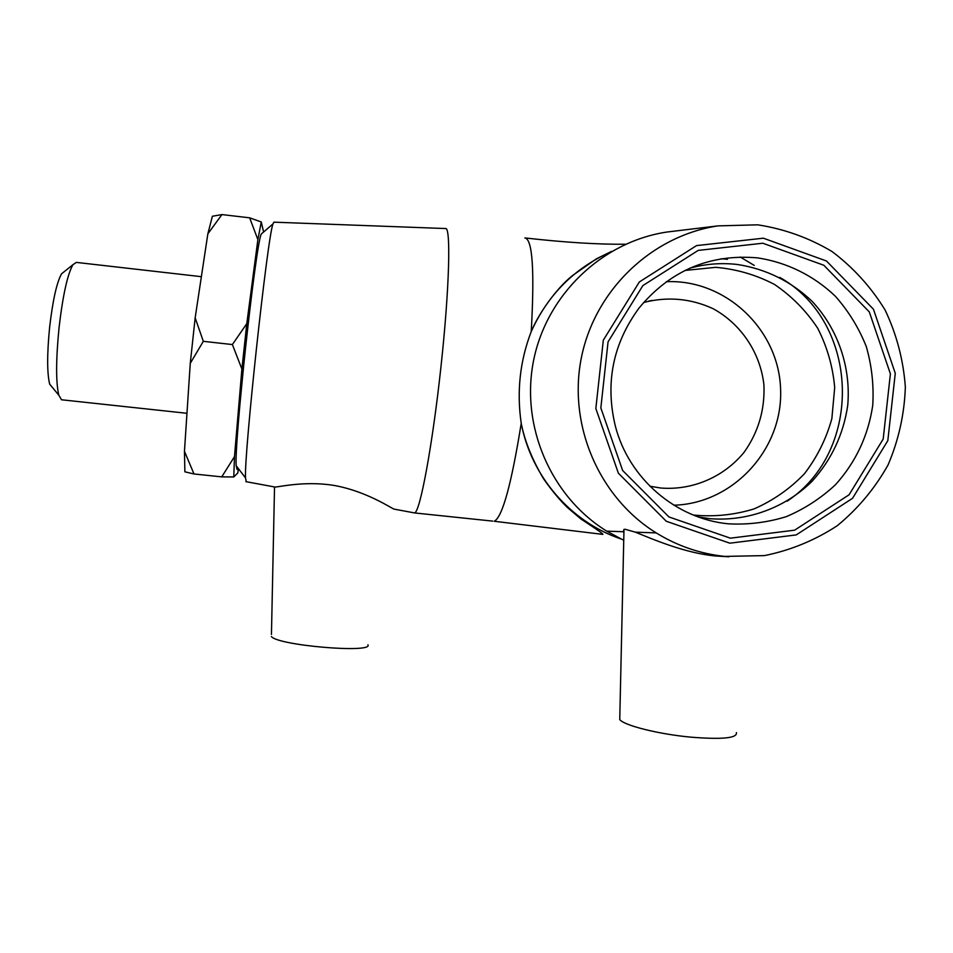 <?xml version="1.0" encoding="UTF-8"?>
<svg xmlns="http://www.w3.org/2000/svg" width="953" height="953" viewBox="0 0 953 953"><rect width="100%" height="100%" fill="white"/><g stroke="black" fill="none" stroke-linecap="round" stroke-linejoin="round"><path stroke-width="1.43" d="M221.93 214.58L212.388 216.248L207.849 233.842L221.93 214.58L249.662 217.82L257.882 239.656L246.791 323.627L232.389 344.557L203.323 341.329L195.162 317.837L207.849 233.842M263.6 232.02L261.265 221.978L249.662 217.82M232.389 344.557L241.895 369.014L234.486 456.618L221.739 476.881L194.007 473.975L184.453 451.317L190.266 363.331L203.323 341.329M221.739 476.881L233.771 476.953L237.75 472.998L238.536 468.781M184.453 451.317L184.882 471.818L194.007 473.975M195.162 317.837L190.266 363.331M257.882 239.656L261.265 221.978M241.895 369.014L246.791 323.627M233.771 476.953L234.486 456.618M730.379 538.171L794.623 530.178L849.087 494.786L883.193 439.047L890.4 373.862L869.291 311.893L823.833 265.256L762.817 243.229L698.204 250.401L642.882 285.578L608.062 341.865L600.843 407.955L622.643 470.496L668.958 516.955L730.379 538.171M728.354 523.816C675.844 518.849 628.849 478.489 615.376 426.217C604.976 383.011 612.91 343.58 639.153 307.926C670.328 270.449 709.806 253.772 757.599 257.882C786.94 262.325 814.029 275.751 835.495 296.395C848.658 311.309 858.915 328.046 866.301 346.618C871.804 365.833 873.961 385.441 872.734 405.418C868.243 435.7 855.818 462.134 835.459 484.743C820.914 498.288 804.535 508.914 786.308 516.645C767.415 522.482 748.105 524.877 728.354 523.816M729.819 543.186L666.302 521.267L618.39 473.224L595.839 408.539L603.309 340.185L639.332 281.969L696.548 245.6L763.365 238.19L826.465 260.991L873.448 309.225L895.272 373.29L887.815 440.679L852.554 498.3L796.255 534.907L729.819 543.186M689.746 268.21C705.458 263.874 721.385 262.623 737.515 264.493C766.129 269.008 790.966 281.266 812.051 301.267C838.021 329.035 851.1 367.381 847.717 405.49C843.417 434.437 831.54 459.703 812.063 481.313C784.974 507.973 747.283 521.767 709.592 518.646L698.132 516.895M724.78 556.409L764.437 555.611C790.609 550.31 814.898 540.339 837.318 525.675C858.022 508.64 874.949 488.365 888.101 464.85C898.667 440.036 904.421 414.114 905.35 387.109C903.408 360.151 896.678 334.491 885.158 310.118C871.102 287.151 853.364 267.602 831.957 251.473C808.918 237.797 784.176 228.911 757.718 224.825L717.931 225.885C651.518 235.867 594.875 290.248 581.39 357.601C567.785 424.943 598.925 497.418 656.2 532.906C677.369 545.95 700.241 553.788 724.78 556.409M623.738 540.303L606.727 531.143C550.786 496.561 520.362 425.967 533.609 360.377C546.736 294.763 602.022 241.788 666.874 232.044L676.451 230.888M708.21 553.812L703.505 554.301M623.917 532.679L623.333 531.738L623.989 529.368L625.156 529.272L635.377 532.167C651.84 538.814 684.588 553.109 715.512 555.98L728.831 556.778M262.551 232.913L261.229 234.057C255.416 246.398 234.116 443.419 236.189 465.707L237.071 469.448L237.821 467.84M246.291 481.718L245.517 477.929C243.956 454.617 267.543 236.439 272.975 223.931L273.904 222.168L445.444 228.541C451.031 225.956 449.494 288.092 440.977 366.655C432.519 445.194 420.178 511.38 414.698 512.952L492.689 521.112M271.45 634.424L274.524 487.114L275.25 487.078C281.183 486.542 308.558 480.336 337.576 486.09C366.524 492.105 388.836 506.555 393.827 509.069L414.698 512.952M64.232 271.665L61.611 273.761C56.799 282.207 52.808 300.028 49.627 327.224C46.995 354.206 47.019 373.171 49.675 384.142L53.034 388.205M62.326 399.867L61.504 399.772L58.812 395.197C55.822 382.415 55.893 359.984 59.026 327.915C62.791 295.597 67.425 274.524 72.928 264.696L76.347 262.397L201.381 276.68M251.759 293.727L245.397 347.392L239.608 407.753M684.969 270.449L715.727 267.328C736.455 269.103 756.039 274.809 774.491 284.447C791.729 296.145 806.119 310.726 817.662 328.177C827.18 346.832 832.862 366.631 834.697 387.561L831.862 418.605C826.263 438.845 817.09 457.249 804.356 473.844C789.858 488.877 773.086 500.563 754.049 508.914C734.179 515.013 713.916 517.05 693.236 515.025M666.29 281.707C725.638 278.943 779.101 329.75 780.602 389.551C782.997 449.304 733.107 503.637 673.89 505.209M643.597 302.506C667.445 296.383 690.544 298.408 712.904 308.593C741.005 323.853 760.244 352.61 763.901 384.643C765.033 409.397 758.493 431.864 744.281 452.056C724.054 476.988 692.462 490.616 660.655 488.007L649.898 486.221M524.865 237.916C532.536 239.167 534.657 270.39 531.238 331.584C519.933 360.984 516.597 391.564 521.231 423.335C511.368 484.541 502.374 517.181 494.226 521.267L602.344 534.323C605.119 535.241 597.96 530.106 580.865 518.932L567.357 507.461C559.792 500.134 551.894 490.64 543.675 478.978C532.191 459.644 524.71 441.096 521.231 423.335C531.19 476.309 570.537 521.803 620.617 538.826M271.402 636.497C277.347 645.467 373.516 653.603 367.929 644.764M619.819 716.358L619.748 719.539C623.87 725.447 658.821 734.251 691.39 737.205C722.541 739.647 737.539 738.11 736.383 732.583M721.254 258.739L727.484 259.323M779.792 277.418C859.928 322.591 863.906 450.602 787.118 501.195M611.564 251.413L596.447 258.799L572.646 275.453C555.289 289.176 537.552 315.729 531.238 331.584C547.856 294.811 574.337 268.258 610.694 251.914M740.243 257.012L754.216 265.399M717.931 225.885L666.874 232.044M656.2 532.906L635.377 532.167M623.333 531.738L606.727 531.143M236.189 465.707L245.517 477.929M261.229 234.057L272.975 223.931M245.862 481.634L275.25 487.09M49.675 384.142L58.812 395.197M61.611 273.761L72.928 264.696M61.504 399.772L186.967 413.292M525.901 238.036C565.022 242.443 598.258 244.516 625.597 244.23M648.648 301.112L652.007 300.469M619.748 719.539L623.989 529.368"/></g></svg>
